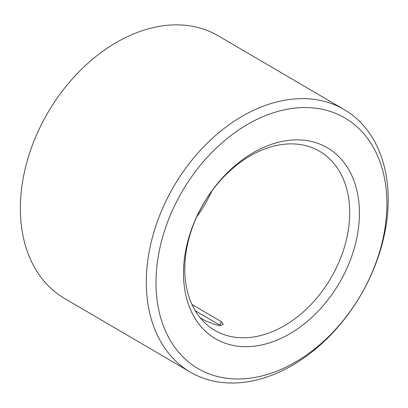 <?xml version="1.0" encoding="UTF-8"?>
<svg xmlns="http://www.w3.org/2000/svg" width="408" height="408" viewBox="0 0 408 408"><rect width="100%" height="100%" fill="white"/><g stroke="black" fill="none" stroke-linecap="round" stroke-linejoin="round"><path stroke-width="0.61" d="M220.386 325.451A10.373 2.565 15.4 0 0 220.172 325.329L221.197 321.611L223.334 324.253L221.146 325.4L216.301 325.003L205.596 320.933L200.241 317.796M211.823 191.071A103.739 73.736 -59.6 0 1 196.727 216.842M293.928 143.932A103.739 73.736 -59.6 0 1 319.668 151.322A103.739 73.736 -59.6 0 1 330.868 278.103A103.739 73.736 -59.6 0 1 214.807 330.347A103.739 73.736 -59.6 0 1 195.264 220.172A103.739 73.736 -59.6 0 1 293.928 143.932M221.197 321.611L192.02 304.521M299.905 139.934A110.655 78.652 -59.6 0 1 329.261 298.105A110.655 78.652 -59.6 0 1 185.14 291.842A110.655 78.652 -59.6 0 1 299.905 139.934M190.342 372.121L64.413 298.365A152.148 108.151 -59.6 0 1 35.746 136.772A152.148 108.151 -59.6 0 1 180.458 24.954A152.148 108.151 -59.6 0 1 218.209 35.792L344.138 109.548A152.148 108.151 -59.6 0 1 360.56 295.494A152.148 108.151 -59.6 0 1 190.342 372.121A152.148 108.151 -59.6 0 1 161.675 210.533A152.148 108.151 -59.6 0 1 306.388 98.711A152.148 108.151 -59.6 0 1 344.138 109.548M308.805 107.63A145.233 103.234 -59.6 0 1 347.33 315.236A145.233 103.234 -59.6 0 1 158.177 307.015A145.233 103.234 -59.6 0 1 308.805 107.63M220.136 325.457A10.373 7.375 120.4 0 0 220.172 325.329L195.32 310.769"/></g></svg>
